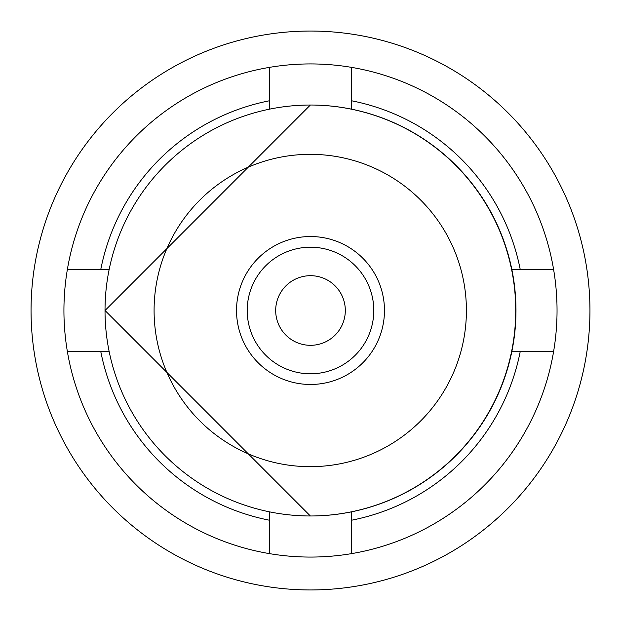 <?xml version="1.0" encoding="UTF-8"?>
<svg xmlns="http://www.w3.org/2000/svg" width="621" height="621" viewBox="0 0 621 621"><rect width="100%" height="100%" fill="white"/><g stroke="black" fill="none" stroke-linecap="round" stroke-linejoin="round"><path stroke-width="0.93" d="M310.376 515.981A205.481 205.481 0 0 0 515.725 310.5A205.481 205.481 0 0 0 310.376 105.019L105.019 310.5A205.481 205.481 0 0 1 511.828 269.405A205.481 205.481 0 0 1 269.405 511.828A205.481 205.481 0 0 1 105.019 310.5L310.376 515.981M466.41 310.5A156.166 156.166 0 0 0 310.252 154.334A156.166 156.166 0 0 0 154.086 310.5A156.166 156.166 0 0 0 310.252 466.666A156.166 156.166 0 0 0 466.41 310.5M310.5 345.315A34.815 34.815 0 0 1 275.685 310.5A34.815 34.815 0 0 1 310.5 275.685A34.815 34.815 0 0 1 345.315 310.5A34.815 34.815 0 0 1 310.5 345.315M310.5 373.788A63.288 63.288 0 0 1 247.212 310.5A63.288 63.288 0 0 1 310.5 247.212A63.288 63.288 0 0 1 373.788 310.5A63.288 63.288 0 0 1 310.5 373.788M310.5 384.469A73.969 73.969 0 0 1 236.531 310.5A73.969 73.969 0 0 1 310.5 236.531A73.969 73.969 0 0 1 384.469 310.5A73.969 73.969 0 0 1 310.5 384.469M67.379 269.405A246.576 246.576 0 0 0 351.595 553.622A246.576 246.576 0 0 0 351.595 67.379A246.576 246.576 0 0 0 67.379 269.405L100.788 269.405A213.694 213.694 0 0 1 269.405 100.788L269.405 67.379M31.05 310.5A279.45 279.45 0 0 0 310.5 589.95A279.45 279.45 0 0 0 589.95 310.5A279.45 279.45 0 0 0 310.5 31.05A279.45 279.45 0 0 0 31.05 310.5M351.595 67.379L351.595 100.788A213.694 213.694 0 0 1 520.212 269.405L553.622 269.405M553.622 351.595L520.212 351.595A213.694 213.694 0 0 1 351.595 520.212L351.595 553.622M269.405 100.788L269.405 109.172M109.172 269.405L100.788 269.405M351.595 109.172L351.595 100.788M520.212 269.405L511.828 269.405M511.828 351.595L520.212 351.595M351.595 520.212L351.595 511.828M269.405 553.622L269.405 520.212A213.694 213.694 0 0 1 100.788 351.595L67.379 351.595M100.788 351.595L109.172 351.595M269.405 511.828L269.405 520.212"/></g></svg>
